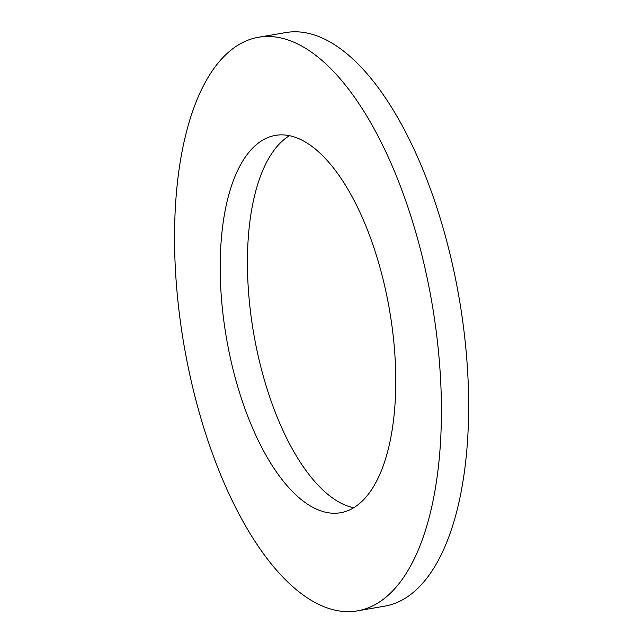 <?xml version="1.0" encoding="UTF-8"?>
<svg xmlns="http://www.w3.org/2000/svg" width="643" height="643" viewBox="0 0 643 643"><rect width="100%" height="100%" fill="white"/><g stroke="black" fill="none" stroke-linecap="round" stroke-linejoin="round"><path stroke-width="0.96" d="M353.706 507.737A191.469 82.73 80.2 0 1 253.688 333.428A191.469 82.73 80.2 0 1 289.495 135.681M395.638 391.048A191.469 82.73 80.2 0 1 340.549 512.736A191.469 82.73 80.2 0 1 226.465 338.13A191.469 82.73 80.2 0 1 275.429 135.384A191.469 82.73 80.2 0 1 395.638 391.048M258.494 37.27L285.717 32.576A291.03 125.747 80.2 0 1 468.442 421.181A291.03 125.747 80.2 0 1 384.707 606.148L357.484 610.85A291.03 125.747 80.2 0 1 184.067 345.444A291.03 125.747 80.2 0 1 258.494 37.27A291.03 125.747 80.2 0 1 441.211 425.883A291.03 125.747 80.2 0 1 357.484 610.85"/></g></svg>
